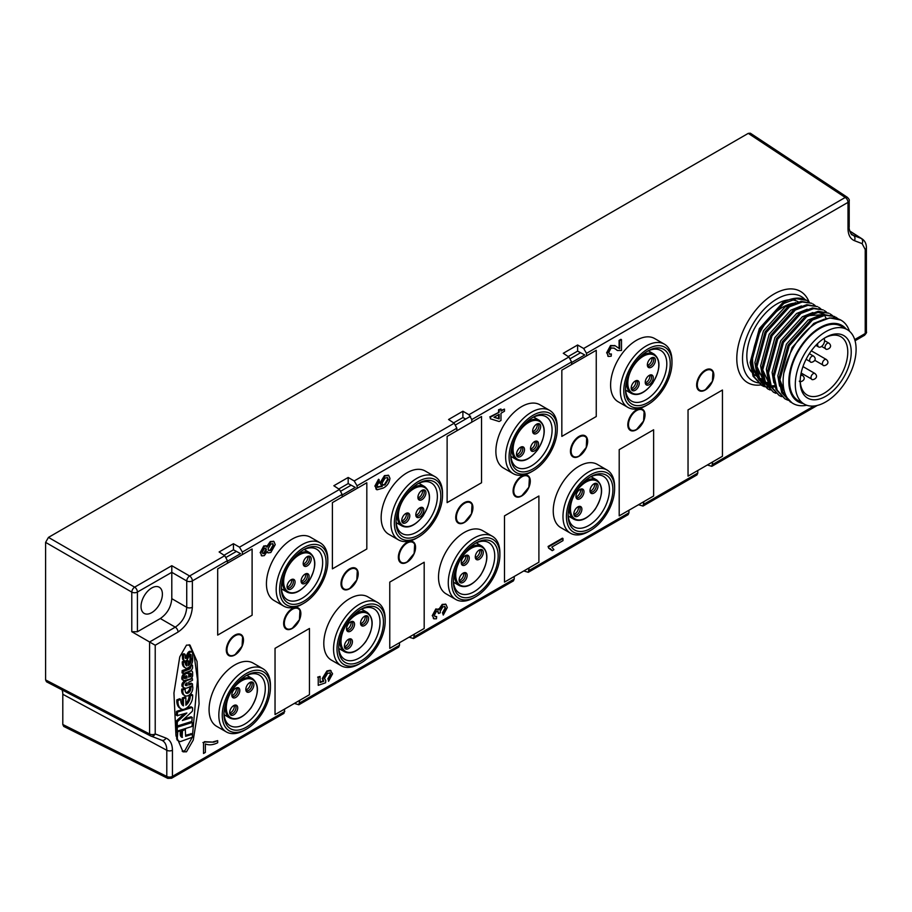 <?xml version="1.0" encoding="UTF-8"?>
<svg xmlns="http://www.w3.org/2000/svg" width="912" height="912" viewBox="0 0 912 912"><rect width="100%" height="100%" fill="white"/><g stroke="black" fill="none" stroke-linecap="round" stroke-linejoin="round"><path stroke-width="1.37" d="M151.711 587.989A15.105 8.721 -60 0 1 159.178 587.18A15.105 8.721 -60 0 1 161.606 599.252A15.105 8.721 -60 0 1 151.711 612.647A15.105 8.721 -60 0 1 144.073 613.343A15.105 8.721 -60 0 1 141.873 601.213A15.105 8.721 -60 0 1 151.711 587.989M588.799 531.434L590.52 530.442L588.799 531.434A36.503 21.079 -60 0 1 570.547 533.246L560.8 527.615A36.503 21.079 -60 0 1 555.203 498.362A36.503 21.079 -60 0 1 579.052 466.192A36.503 21.079 -60 0 1 597.303 464.39L607.05 470.022A36.503 21.079 -60 0 1 614.608 486.734L614.608 488.718A34.075 19.665 -60 0 1 590.52 530.442A34.075 19.665 -60 0 1 566.432 516.534A34.075 19.665 -60 0 1 590.52 474.81A34.075 19.665 -60 0 1 614.608 488.718M587.659 441.362A12.164 7.022 -60 0 1 582.392 453.549A12.164 7.022 -60 0 1 573.044 456.901A12.164 7.022 -60 0 1 570.445 451.292A12.164 7.022 -60 0 1 575.803 438.991A12.164 7.022 -60 0 1 585.208 435.833A12.164 7.022 -60 0 1 587.659 441.362M530.294 481.103A12.164 7.022 -60 0 1 525.027 493.289A12.164 7.022 -60 0 1 515.679 496.641A12.164 7.022 -60 0 1 513.091 491.032A12.164 7.022 -60 0 1 518.449 478.732A12.164 7.022 -60 0 1 527.843 475.574A12.164 7.022 -60 0 1 530.294 481.103M513.194 473.636L503.435 468.004A36.503 21.079 -60 0 1 497.838 438.752A36.503 21.079 -60 0 1 521.687 406.581A36.503 21.079 -60 0 1 539.938 404.78L549.697 410.411A36.503 21.079 -60 0 1 557.255 427.112L557.255 429.107A34.075 19.665 -60 0 1 533.167 470.831L531.445 471.823A36.503 21.079 -60 0 1 513.194 473.636A36.503 21.079 -60 0 1 507.596 444.383A36.503 21.079 -60 0 1 531.445 412.213A36.503 21.079 -60 0 1 549.697 410.411M627.912 407.402L618.154 401.77A36.503 21.079 -60 0 1 612.568 372.518A36.503 21.079 -60 0 1 636.405 340.347A36.503 21.079 -60 0 1 654.656 338.546L664.415 344.177A36.503 21.079 -60 0 1 671.973 360.89L671.973 362.873A34.075 19.665 -60 0 1 647.885 404.597L646.163 405.589A36.503 21.079 -60 0 1 627.912 407.402A36.503 21.079 -60 0 1 622.315 378.149A36.503 21.079 -60 0 1 646.163 345.979A36.503 21.079 -60 0 1 664.415 344.177M774.071 293.995A52.725 30.438 -60 0 1 800.44 291.373A52.725 30.438 -60 0 1 809.058 301.952A52.725 30.438 -60 0 0 800.44 291.373A52.725 30.438 -60 0 0 774.071 293.995A52.725 30.438 -60 0 0 739.632 340.45A52.725 30.438 -60 0 0 747.715 382.709A52.725 30.438 -60 0 1 739.632 340.45A52.725 30.438 -60 0 1 774.071 293.995M713.845 375.128A12.164 7.022 -60 0 1 708.59 387.315A12.164 7.022 -60 0 1 699.23 390.678A12.164 7.022 -60 0 1 696.643 385.058A12.164 7.022 -60 0 1 702.001 372.769A12.164 7.022 -60 0 1 711.406 369.599A12.164 7.022 -60 0 1 713.845 375.128M645.012 414.869A12.164 7.022 -60 0 1 639.757 427.055A12.164 7.022 -60 0 1 630.397 430.418A12.164 7.022 -60 0 1 627.809 424.798A12.164 7.022 -60 0 1 633.167 412.498A12.164 7.022 -60 0 1 642.572 409.34A12.164 7.022 -60 0 1 645.012 414.869M474.08 597.668L475.802 596.676L474.08 597.668A36.503 21.079 -60 0 1 455.829 599.48L446.082 593.849A36.503 21.079 -60 0 1 440.485 564.596A36.503 21.079 -60 0 1 464.333 532.426A36.503 21.079 -60 0 1 482.585 530.624L492.332 536.256A36.503 21.079 -60 0 1 499.89 552.957L499.89 554.952A34.075 19.665 -60 0 1 475.802 596.676A34.075 19.665 -60 0 1 451.714 582.768A34.075 19.665 -60 0 1 475.802 541.044A34.075 19.665 -60 0 1 499.89 554.952M415.576 547.337A12.164 7.022 -60 0 1 410.309 559.523A12.164 7.022 -60 0 1 400.961 562.875A12.164 7.022 -60 0 1 398.362 557.266A12.164 7.022 -60 0 1 403.731 544.966A12.164 7.022 -60 0 1 413.125 541.808A12.164 7.022 -60 0 1 415.576 547.337M398.464 539.87L388.717 534.238A36.503 21.079 -60 0 1 383.12 504.986A36.503 21.079 -60 0 1 406.969 472.815A36.503 21.079 -60 0 1 425.22 471.014L434.967 476.645A36.503 21.079 -60 0 1 442.537 493.346L442.537 495.341A34.075 19.665 -60 0 1 418.437 537.065L416.716 538.057A36.503 21.079 -60 0 1 398.464 539.87A36.503 21.079 -60 0 1 392.878 510.617A36.503 21.079 -60 0 1 416.716 478.447A36.503 21.079 -60 0 1 434.967 476.645M455.726 517.526A12.164 7.022 -60 0 1 464.333 502.626L464.333 502.649A12.164 7.022 -60 0 1 470.489 502.09A12.164 7.022 -60 0 1 472.256 511.86A12.164 7.022 -60 0 1 464.333 522.519L464.333 522.519A12.164 7.022 -60 0 1 458.326 523.135A12.164 7.022 -60 0 1 455.726 517.526M300.857 613.559A12.164 7.022 -60 0 1 295.591 625.757A12.164 7.022 -60 0 1 286.243 629.109A12.164 7.022 -60 0 1 283.643 623.5A12.164 7.022 -60 0 1 289.001 611.2A12.164 7.022 -60 0 1 298.406 608.042A12.164 7.022 -60 0 1 300.857 613.559M341.008 583.76A12.164 7.022 -60 0 1 349.604 568.86L349.604 568.883A12.164 7.022 -60 0 1 355.771 568.324A12.164 7.022 -60 0 1 357.538 578.094A12.164 7.022 -60 0 1 349.604 588.753L349.604 588.753A12.164 7.022 -60 0 1 343.596 589.369A12.164 7.022 -60 0 1 341.008 583.76M243.493 640.076A12.164 7.022 -60 0 1 238.226 652.274A12.164 7.022 -60 0 1 228.878 655.625A12.164 7.022 -60 0 1 226.29 650.017A12.164 7.022 -60 0 1 231.648 637.716A12.164 7.022 -60 0 1 241.042 634.558A12.164 7.022 -60 0 1 243.493 640.076M359.362 663.902L361.084 662.91L359.362 663.902A36.503 21.079 -60 0 1 341.111 665.714L331.352 660.083A36.503 21.079 -60 0 1 325.766 630.83A36.503 21.079 -60 0 1 349.604 598.66A36.503 21.079 -60 0 1 367.867 596.858L377.614 602.49A36.503 21.079 -60 0 1 385.172 619.191L385.172 621.186A34.075 19.665 -60 0 1 361.084 662.91A34.075 19.665 -60 0 1 336.995 649.002A34.075 19.665 -60 0 1 361.084 607.278A34.075 19.665 -60 0 1 385.172 621.186M244.644 730.136L246.365 729.144L244.644 730.136A36.503 21.079 -60 0 1 226.393 731.948L216.634 726.317A36.503 21.079 -60 0 1 211.037 697.064A36.503 21.079 -60 0 1 234.886 664.894A36.503 21.079 -60 0 1 253.137 663.092L262.895 668.713A36.503 21.079 -60 0 1 270.454 685.425L270.454 687.42A34.075 19.665 -60 0 1 246.365 729.144A34.075 19.665 -60 0 1 222.266 715.236A34.075 19.665 -60 0 1 246.365 673.501A34.075 19.665 -60 0 1 270.454 687.42M283.746 606.104L273.999 600.472A36.503 21.079 -60 0 1 268.402 571.22A36.503 21.079 -60 0 1 292.25 539.049A36.503 21.079 -60 0 1 310.502 537.248L320.249 542.868A36.503 21.079 -60 0 1 327.807 559.58L327.807 561.575A34.075 19.665 -60 0 1 303.719 603.299L301.997 604.291A36.503 21.079 -60 0 1 283.746 606.104A36.503 21.079 -60 0 1 278.149 576.851A36.503 21.079 -60 0 1 301.997 544.681A36.503 21.079 -60 0 1 320.249 542.868M177.281 730.82L176.119 730.056L176.529 726.419L191.269 722.042M176.13 727.115L177.27 727.776L177.76 727.046L176.62 726.385M176.119 736.28L176.119 731.823L177.156 730.843M177.76 731.755L177.27 738.652A9.644 5.563 120 0 0 179.037 741.16A9.644 5.563 120 0 0 180.394 741.593L192.421 737.238L192.307 734.274L185.615 736.303L185.307 729.326L182.48 730.843L182.149 737.386A6.874 3.967 -60 0 1 181.659 737.17A6.874 3.967 -60 0 1 180.234 733.978L180.234 731.891A1.699 0.98 120 0 0 179.881 731.116A1.699 0.98 120 0 0 179.174 731.128L177.76 731.755L176.609 731.082M182.058 729.589L182.97 730.113M177.43 715.692L176.278 714.928L176.677 711.303L182.423 709.49M176.278 711.998L177.418 712.66L177.92 711.919L176.768 711.257M188.704 683.977L191.098 683.168L192.443 683.84L192.569 685.471L187.302 687.91A9.131 5.267 -60 0 1 184.03 687.762A9.131 5.267 -60 0 1 183.665 687.511A3.99 2.303 -60 0 1 183.415 684.046A7.125 4.115 -60 0 1 186.732 680.694A7.125 4.115 -60 0 1 187.302 680.398L186.595 679.999M190.152 671.335A3.523 2.029 -60 0 1 191.908 671.164A3.523 2.029 -60 0 1 192.637 672.942L192.637 675.336A2.839 1.642 -60 0 1 190.118 679.03L184.646 680.534A3.215 1.858 -60 0 1 183.608 680.455A3.215 1.858 -60 0 1 182.947 678.71A4.036 2.337 -60 0 1 185.809 673.808A4.036 2.337 -60 0 1 187.826 673.603A4.036 2.337 -60 0 1 188.077 673.797A3.523 2.029 -60 0 1 190.152 671.335M183.608 680.455L182.457 679.793A3.215 1.858 -60 0 1 181.807 678.049A4.036 2.337 -60 0 1 184.657 673.147A4.036 2.337 -60 0 1 186.686 672.942A4.036 2.337 -60 0 1 186.937 673.136A3.523 2.029 -60 0 1 187.655 671.905M182.263 670.537L188.248 668.519A1.493 0.866 120 0 0 189.491 666.911L190.642 667.573L191.041 665.726L192.478 665.247L192.557 667.823A3.01 1.733 -60 0 1 190.391 670.844L183.244 673.569L182.035 672.76L182.263 670.537M182.035 670.936L183.175 671.597L189.4 669.18L188.248 668.519M183.574 660.265A3.203 1.847 -60 0 1 183.415 660.185L184.566 660.847A3.203 1.847 -60 0 0 185.66 660.915A2.907 1.676 -60 0 0 187.644 658.988L189.377 655.238A1.322 0.764 -60 0 1 191.041 654.953L190.118 654.417M185.261 657.643A1.254 0.718 120 0 0 185.809 656.925L187.53 653.425A3.067 1.767 -60 0 1 189.229 651.487A3.067 1.767 -60 0 1 189.251 651.476L190.403 652.137A3.067 1.767 -60 0 1 190.403 652.137A3.511 2.029 -60 0 1 191.611 652A3.488 2.006 -60 0 1 191.851 652.114A3.488 2.006 -60 0 1 192.466 652.958A8.824 5.096 -60 0 1 192.671 653.893L192.671 658.407L191.132 659L191.041 654.953M187.097 685.619A8.436 4.868 -60 0 1 185.444 685.391A1.129 0.65 -60 0 1 185.581 684.011A3.694 2.132 -60 0 1 186.789 682.974A3.694 2.132 -60 0 1 187.097 682.814L187.097 685.619L185.945 684.958L185.945 683.612M188.67 676.316L189.89 675.45L191.041 676.111L188.67 677.217L188.67 675.792A1.892 1.094 -60 0 1 190.004 673.466A1.892 1.094 -60 0 1 190.95 673.375A1.892 1.094 -60 0 1 191.018 673.421L190.893 673.341M184.384 678.38L184.384 678.334A1.858 1.072 -60 0 1 185.695 675.986A1.858 1.072 -60 0 1 186.629 675.883A1.858 1.072 -60 0 1 186.983 676.419L187.028 678.015L184.463 677.684M185.888 677.354L185.831 675.906M189.89 675.45L190.027 674.435A3.865 2.234 120 0 0 190.049 673.444M185.273 684.969A8.436 4.868 120 0 0 185.945 684.958M185.991 675.849L186.983 676.419M187.028 678.015L184.691 678.551M191.018 673.421A3.865 2.234 -60 0 1 191.178 675.097L191.041 676.111M190.027 674.435L191.178 675.097M189.468 676.145L190.608 676.807M265.495 548.066L265.825 549.4L263.75 553.162L262.702 553.413M272.528 543.609L272.996 545.262L270.214 550.073L268.516 550.449M185.102 654.371L183.449 655.067L183.677 659.114L182.525 658.453L182.297 654.406L183.95 653.71L185.102 654.371L185.239 657.358A2.793 1.619 -60 0 0 185.729 658.532A1.254 0.718 -60 0 0 186.96 657.586L188.67 654.086A3.067 1.767 -60 0 1 190.369 652.148M184.566 660.847A3.203 1.847 -60 0 1 184.418 660.755A4.708 2.725 -60 0 1 183.677 659.114M183.437 662.443L185.216 661.736L184.064 661.075L182.286 661.781L183.437 662.443A10.283 5.939 -60 0 0 185.535 667.949A10.283 5.939 -60 0 0 186.242 668.268A6.407 3.694 -60 0 0 189.685 666.649A6.179 3.568 -60 0 0 192.443 661.975A12.665 7.319 -60 0 0 192.671 659.125L191.11 659.741A4.674 2.702 -60 0 1 188.396 665.566L188.396 660.824L186.869 661.428L186.869 665.977A7.9 4.56 -60 0 1 186.823 665.954A7.9 4.56 -60 0 1 185.216 661.736M190.642 667.573A1.493 0.866 -60 0 1 189.4 669.18M183.175 671.597L183.175 673.421M191.395 678.186L192.409 678.653L192.512 680.306L188.704 682.21L188.693 685.037L192.25 683.829M192.215 678.653L187.302 680.398M192.101 686.2L192.706 686.542A9.371 5.404 120 0 1 192.614 689.746A5.586 3.226 -60 0 1 189.571 694.784A8.265 4.765 -60 0 1 186.652 696.073A9.781 5.643 -60 0 1 184.851 695.617A9.781 5.643 -60 0 1 182.924 689.723L185.25 689.233L184.11 688.571L181.784 689.062L182.924 689.723M192.706 686.542L190.859 687.01A17.681 10.214 -60 0 1 190.688 689.768A3.842 2.223 -60 0 1 186.413 693.223A6.806 3.933 -60 0 1 185.25 689.233M184.019 718.998L190.961 716.809L192.113 717.47L182.343 720.537L192.113 711.485A2.394 1.379 -60 0 0 192.58 710.152L192.58 708.054A1.14 0.661 -60 0 0 191.953 707.518L177.92 711.919M177.418 712.66L177.418 715.601L176.278 714.928M176.746 725.165A1.14 0.661 -60 0 1 176.119 724.618L176.119 722.065L177.27 722.726A2.371 1.368 -60 0 1 177.726 721.392L186.892 712.99L177.418 715.601M177.27 722.726L177.27 725.279L176.119 724.618M192.113 717.47L191.93 721.415L177.897 725.827A1.14 0.661 -60 0 1 177.27 725.279M190.973 721.871L192.432 722.806L191.93 726.488L177.578 730.991L176.119 730.056M192.113 722.532L177.76 727.046M177.27 727.776L177.27 730.717M182.286 704.942L182.286 697.976L183.426 698.638L185.854 697.68L185.866 705.204A7.421 4.286 -60 0 0 190.163 695.97L189.012 695.309L191.509 694.328L192.649 694.99A20.11 11.605 -60 0 1 192.284 699.504A9.815 5.666 -60 0 1 187.906 706.937A10.157 5.871 -60 0 1 182.446 709.49A16.211 9.359 -60 0 1 181.306 709A16.211 9.359 -60 0 1 177.988 700.519L180.804 699.401L179.664 698.74L176.837 699.857L177.988 700.519M183.426 698.638L183.426 705.865A12.415 7.159 -60 0 1 183.358 705.831A12.415 7.159 -60 0 1 180.804 699.401M192.649 694.99L190.163 695.97M387.212 477.512L387.714 479.131L384.431 484.546L382.641 484.945M498.579 414.641L498.579 418.574L494.156 417.194M265.825 549.4L266.395 549.731L264.32 553.493L263.75 553.162M264.32 553.493L262.952 553.63L262.36 552.079L264.412 548.351L265.837 548.192L266.395 549.731M272.996 545.262L273.566 545.593L270.784 550.403L270.214 550.073M270.784 550.403L268.766 550.643L268.06 548.842L270.841 543.997L272.836 543.734L273.566 545.593M183.415 660.185A3.203 1.847 -60 0 1 183.278 660.083A4.708 2.725 -60 0 1 182.525 658.453M183.449 655.067L182.297 654.406M185.809 656.925L186.96 657.586M189.251 651.476A3.511 2.029 -60 0 1 190.46 651.339A3.488 2.006 -60 0 1 190.699 651.442A3.488 2.006 -60 0 1 190.904 651.601M189.901 654.565L189.992 658.339L191.132 659M185.535 667.949L184.384 667.288A10.283 5.939 -60 0 1 182.286 661.781M185.854 660.847L186.869 661.428M185.717 664.78L185.717 660.904M186.458 660.47L188.396 660.824M188.396 663.742A4.674 2.702 120 0 0 189.958 659.08L190.745 658.772M191.11 659.741L189.958 659.08M191.93 658.692L192.671 659.125M191.292 664.62L192.364 665.236M192.478 665.247L191.406 664.688M182.035 672.76L183.187 673.478M181.807 678.049L182.947 678.71M183.289 687.295A9.131 5.267 -60 0 1 182.89 687.101A9.131 5.267 -60 0 1 182.514 686.85L183.665 687.511M182.514 686.85A3.99 2.303 -60 0 1 182.275 683.384L183.415 684.046M182.275 683.384A7.125 4.115 -60 0 1 184.931 680.455M184.851 695.617L183.711 694.955A9.781 5.643 -60 0 1 181.784 689.062M185.866 692.687A3.842 2.223 120 0 0 189.536 689.107A17.681 10.214 120 0 0 189.707 687.055M190.688 689.768L189.536 689.107M186.128 708.328L190.802 706.857A1.14 0.661 -60 0 1 191.406 707.199M177.726 721.392L176.586 720.719L184.042 713.891M176.119 722.065A2.371 1.368 -60 0 1 176.586 720.719M182.149 737.386L181.226 736.85M182.48 737.284L181.34 736.622L181.465 729.771M184.452 728.836L185.307 729.326M185.615 735.277L191.269 733.772M176.54 738.23L177.27 738.652M179.037 741.16L177.886 740.498A9.644 5.563 -60 0 1 176.86 739.575M182.286 697.976L184.714 697.007L185.854 697.68M185.866 703.494A7.421 4.286 120 0 0 189.012 695.309M181.306 709L180.154 708.339A16.211 9.359 -60 0 1 176.837 699.857M387.714 479.131L388.295 479.461L385.001 484.876L384.431 484.546M385.001 484.876L382.915 485.15L382.037 483.155L385.092 478.036L387.52 477.649L388.295 479.461M499.149 414.31L493.985 417.286L499.149 418.904L499.149 414.31M498.579 418.574L499.149 418.904M264.32 555.625L261.824 555.887L260.695 553.06L264.366 546.254L266.361 546.003L267.17 547.086L270.864 541.865L273.953 541.523L275.23 544.646L270.818 552.501L268.105 552.889L267.17 551.464L264.32 555.625M217.683 742.756C213.02 745.024 208.905 745.412 205.36 743.918L205.36 752.411L203.524 753.472L203.524 742.858L205.018 742.003L213.784 742.151L217.683 740.635L217.683 742.756M320.078 682.005L323.224 680.899L322.267 678.505L326.906 670.958L330.269 670.286L332.584 673.82L328.537 681.298L328.354 679.28L330.931 674.766L330.19 672.919L327.59 673.352L324.501 678.471L325.778 680.557L325.595 682.78L318.242 685.334L318.242 677.479L320.078 676.419L320.078 682.541L323.794 681.23L322.837 678.836L327.488 671.289L331.033 670.685M182.161 751.203L184.783 750.793L191.873 737.99M192.421 736.098L197.471 679.691L194.119 655.158L189.126 644.727M472.063 503.766L471.504 513.752L464.333 522.496M443.072 613.046L445.649 608.452L444.885 606.594L442.787 606.845L440.12 611.485L440.314 612.75L438.661 613.491L437.908 611.12L436.483 611.336L434.431 615.041L435.092 616.626L436.643 616.546L436.46 618.781L433.941 618.826L432.778 616.056L436.426 609.25L439.276 609.866L442.81 604.713L445.957 604.394L447.302 607.574L443.266 615.064L442.502 612.716L445.079 608.122L445.649 608.452M438.239 608.897L439.276 609.866M375.425 486.484L376.132 489.288L377.055 489.79L375.425 486.484L379.096 479.587L379.278 481.604L377.078 485.674L377.83 487.475M377.5 487.236L382.276 486.461L380.384 483.52L385.035 475.939L388.694 475.448L389.948 478.344C389.299 482.938 386.996 486.199 383.051 488.137L377.055 489.79M382.276 486.461L381.296 486.005M621.494 339.64L621.494 350.47L617.481 350.516L614.243 348.19L611.131 347.962L608.806 352.317L609.569 354.244L611.382 353.97L611.2 356.193L608.384 356.467L607.153 353.229L611.12 345.842L615.224 345.808L619.658 348.794L619.658 340.7L621.494 339.64L620.924 339.31L619.088 340.37L619.658 340.7M500.984 411.118L504.484 409.112L504.484 411.232L500.984 413.25L500.984 420.466L499.149 421.526L490.325 418.768L490.325 417.274L499.149 412.19L499.149 410.058L500.984 408.998L500.984 411.118M562.989 540.634L551.817 547.086L553.926 549.685L552.239 550.666L548.648 548.158L548.648 546.79L562.989 538.513L562.989 540.634M224.056 555.237L233.449 549.811L240.574 553.652L227.419 561.245M338.774 489.003L348.179 483.577L355.304 487.418L342.137 495.011M568.222 356.535L577.615 351.12L584.74 354.95L571.585 362.543M267.843 552.695L266.999 552.056M261.55 555.693L260.695 553.06M260.125 552.729L263.785 545.923L264.366 546.254M263.785 545.923L266.053 545.878M266.6 546.755L270.294 541.534L270.864 541.865M270.294 541.534L273.646 541.375M203.524 742.858L203.524 753.472M202.954 742.528L205.018 742.003M204.436 741.673L213.784 742.151M213.214 741.821L217.683 740.635M328.354 679.28L328.537 681.298M327.784 678.95L330.361 674.424L330.931 674.766M330.361 674.424L329.87 672.794M318.242 677.479L318.242 685.334M317.672 677.149L320.078 676.419M323.224 680.899L323.794 681.23M322.267 678.505L322.837 678.836M326.906 670.958L327.488 671.289M233.449 543.7L239.491 547.177L242.364 552.034L242.364 554.61L252.1 548.99L252.1 615.224L217.683 635.094L217.683 568.86L227.419 563.24L227.419 560.663L224.751 555.693L219.119 551.977L233.449 543.7L233.449 549.811M171.798 598.671L186.732 607.301C186.116 615.76 182.297 622.383 175.275 627.16L160.33 618.53C167.238 613.696 171.068 607.073 171.798 598.671L171.798 572.326L186.732 580.955A4.058 2.177 -60 0 1 189.605 575.985A4.058 2.337 60 0 1 192.375 580.898L192.375 607.244A4.058 2.337 180 0 1 186.732 607.301L186.732 580.955A4.058 2.337 -0 0 0 192.375 580.898L227.419 560.663M284.783 711.52L172.436 776.386A4.058 2.337 60 0 1 171.593 778.244L283.963 713.366L284.783 708.955L275.036 714.575L275.036 648.341L309.453 628.471L309.453 694.705L299.717 700.325L298.851 704.771L398.692 647.132L399.502 645.286L299.717 702.901M399.502 645.286L399.502 642.721L389.766 648.341L389.766 582.107L424.183 562.237L424.183 628.471L414.436 634.091L413.569 638.537L513.41 580.898L514.22 579.052L414.436 636.667M514.22 579.052L514.22 576.487L504.484 582.107L504.484 515.873L538.901 496.003L538.901 562.237L529.165 567.857L528.287 572.303L628.129 514.664L628.938 512.829L529.165 570.433M628.938 512.829L628.938 510.253L619.202 515.873L619.202 449.639L653.619 429.769L653.619 496.003L643.883 501.623L643.017 506.069L696.962 474.924L697.771 473.089L643.883 504.199M697.771 473.089L697.771 470.512L688.036 476.132L688.036 409.898L722.452 390.028L722.452 456.262L712.717 461.882L711.839 466.328L817.346 405.418M577.615 344.998L583.657 348.487L586.519 353.332L586.519 355.908L596.254 350.288L596.254 416.522L561.838 436.392L561.838 370.158L571.585 364.538L571.585 361.961L568.906 357.002L563.274 353.275L577.615 344.998L577.615 351.12M462.897 411.232L468.939 414.721L471.8 419.566L471.8 422.142L481.536 416.522L481.536 482.756L447.119 502.626L447.119 436.392L456.855 430.772L456.855 428.195L454.187 423.225L448.556 419.509L462.897 411.232L462.897 417.525L465.713 419.03M348.179 477.466L354.209 480.955L357.082 485.8L357.082 488.376L366.818 482.756L366.818 548.99L332.401 568.86L332.401 502.626L342.137 497.006L342.137 494.429L339.469 489.459L333.838 485.743L348.179 477.466L348.179 483.577M186.504 645.126L189.992 645.092L197.06 661.508L199.078 703.904L193.264 740.054L186.504 751.796L183.016 751.83L175.948 735.414L173.941 693.017L179.755 656.868L186.504 645.126M442.502 612.716L443.266 615.064M445.079 608.122L444.577 606.457M438.683 613.172L438.113 612.841L438.661 613.491M438.113 612.841L437.589 611.017M434.83 616.409L436.643 616.546M433.667 618.632L432.778 616.056M432.208 615.725L435.856 608.92L436.426 609.25M435.856 608.92L438.695 609.535L442.229 604.382L442.81 604.713M442.229 604.382L445.66 604.246M374.843 486.153L378.526 479.256L379.096 479.587M376.93 486.905L381.706 486.119L380.384 483.52M379.814 483.189L384.465 475.608L385.035 475.939M384.465 475.608L388.421 475.323M619.088 348.464L619.088 340.37M617.173 350.322L616.136 349.524M615.554 349.193L613.958 348.031M609.296 354.016L611.382 353.97M608.099 356.261L607.153 353.229M606.583 352.898L610.538 345.511L611.12 345.842M610.538 345.511L614.973 345.671M768.919 382.652A52.725 30.438 -60 0 1 768.269 382.926A52.725 30.438 -60 0 0 768.919 382.652M766.604 383.53A52.725 30.438 -60 0 1 765.841 383.781A52.725 30.438 -60 0 0 766.604 383.53M765.145 383.998A52.725 30.438 -60 0 1 762.74 384.602A52.725 30.438 -60 0 0 765.145 383.998M762.238 384.704A52.725 30.438 -60 0 1 760.95 384.921A52.725 30.438 -60 0 0 762.238 384.704M760.882 384.921A52.725 30.438 -60 0 1 747.715 382.709L747.715 382.709A52.725 30.438 -60 0 0 760.882 384.921M504.484 409.112L500.984 410.457M490.325 417.274L490.325 418.768M489.755 416.944L499.149 412.19M498.579 411.859L498.579 409.727L499.149 410.058M498.579 409.727L500.984 408.998M548.648 546.79L548.078 546.459L562.419 538.183L562.989 538.513M550.016 548.465L552.239 550.666M548.078 546.459L548.648 548.158M453.64 422.872L462.897 417.525M583.657 348.487L845.242 197.459A4.058 2.337 -56.5 0 1 847.373 197.334C848.981 198.964 849.596 200.093 849.197 200.708A4.058 2.337 180 0 1 848 202.373A4.058 2.337 -120 0 0 845.242 197.459L748.262 133.369L48.461 537.396L45.6 542.366L45.6 679.907L46.489 681.788L150.48 735.881A4.058 2.291 -62.5 0 1 149.591 733.989A4.058 2.337 -0 0 0 155.222 733.932A4.058 3.295 111.1 0 1 150.902 736.064L150.902 736.064A4.058 3.295 111.1 0 1 150.617 735.938A4.058 2.291 -62.5 0 1 150.48 735.881L161.686 740.213A4.058 3.295 111.1 0 1 161.413 740.088M192.375 607.244C191.474 617.755 186.698 626.031 178.045 632.062L155.222 645.24L131.784 631.697L137.416 631.754L137.416 592.059A4.058 2.337 180 0 1 131.784 592.116A4.058 2.177 -60 0 1 134.645 587.157A4.058 2.337 60 0 1 137.416 592.059L171.798 572.326M171.593 778.244L167.751 778.358A4.058 2.337 -63.5 0 1 166.793 776.443A4.058 2.337 -0 0 0 172.436 776.386L172.436 750.211C172.311 743.907 170.168 739.871 166.007 738.093L155.222 733.932L155.222 645.24M160.33 618.53L137.416 631.754M586.519 353.332L848 202.373L848 228.547C848.126 234.84 850.269 238.887 854.43 240.665L862.114 243.629A4.058 3.295 -68.9 0 0 861.19 238.431L862.159 238.921C864.998 240.928 866.411 243.892 866.4 247.813L866.4 247.813A4.058 2.337 0 0 1 865.214 249.466L865.214 333.518A4.058 2.337 60 0 1 864.371 335.377L855.046 340.757M847.373 197.334L750.359 133.209L748.262 133.369M48.461 537.396L134.645 587.157L171.798 565.702L171.798 572.212M707.347 464.983L711.839 466.328M638.525 504.724L643.017 506.069M523.796 570.958L528.287 572.303M409.078 637.18L413.569 638.537M294.359 703.414L298.851 704.771M61.993 689.848A16.222 9.371 -60 0 1 62.803 694.283L62.803 724.504L63.715 726.408L167.751 778.358M768.736 382.025A48.667 28.101 -60 0 1 766.878 382.516M764.074 382.983A48.667 28.101 -60 0 1 761.645 383.131M760.95 383.12A48.667 28.101 -60 0 1 758.465 382.892M757.929 382.801A48.667 28.101 -60 0 1 743.987 346.252A48.667 28.101 -60 0 1 776.944 298.954A48.667 28.101 -60 0 1 805.068 299.558M763.344 379.837A42.59 24.59 -60 0 1 761.383 378.89A42.59 24.59 -60 0 1 760.654 378.434M757.222 375.288A42.59 24.59 -60 0 1 756.299 340.461A42.59 24.59 -60 0 1 782.678 307.241A42.59 24.59 -60 0 1 793.964 303.251M788.743 299.888A42.59 24.59 120 0 0 776.944 303.924A42.59 24.59 120 0 0 750.565 337.144A42.59 24.59 120 0 0 751.488 371.971M752.902 373.521A42.59 24.59 120 0 0 754.315 374.707M754.908 375.128A42.59 24.59 120 0 0 755.649 375.584L757.69 376.759M791.365 402.374L790.054 401.759M790.624 402.101L781.755 392.753L778.802 379.016L788.048 345.101L811.361 319.325L824.003 314.594L834.674 316.532L825.155 315.256L812.501 319.987L789.188 345.773L779.954 379.677L782.895 393.414L791.901 402.762M774.881 386.87L773.524 387.076M772.646 387.178L771.655 387.258M770.879 387.292L767.893 387.167M767.174 387.076L764.473 386.46M763.823 386.255L761.383 385.195M761.942 385.537L753.073 376.189L750.131 362.463L759.365 328.548L782.678 302.761A48.062 27.748 120 0 1 806.71 300.39L796.472 298.703L783.83 303.422L760.517 329.209L751.271 363.124L754.224 376.85L761.942 385.537L764.347 386.688M767.676 388.854L758.807 379.506L755.866 365.769L765.1 331.854L788.413 306.079L801.067 301.348L811.726 303.286L802.207 302.009L789.564 306.74L766.251 332.527L757.006 366.43L759.958 380.167L767.676 388.854L770.081 389.994M773.422 392.16L764.541 382.812L761.6 369.086L770.834 335.171L794.147 309.385L806.801 304.665L817.46 306.592L807.941 305.326L795.298 310.046L771.985 335.833L762.751 369.748L765.692 383.473L773.422 392.16L775.816 393.311M779.156 395.477L770.275 386.129L767.334 372.392L776.568 338.477L799.892 312.702L812.535 307.971L823.205 309.909L813.686 308.632L801.032 313.363L777.719 339.15L768.485 373.054L771.427 386.791L779.156 395.477L781.55 396.617M784.89 398.783L776.021 389.435L773.068 375.71L782.314 341.795L805.627 316.008L818.269 311.288L828.94 313.215L819.421 311.95L806.767 316.669L783.454 342.456L774.22 376.371L777.161 390.097L784.89 398.783L787.284 399.935M787.922 400.163L789.393 400.607M809.32 302.157L807.143 300.629M815.054 305.474L812.877 303.947M820.789 308.78L818.611 307.253M826.523 312.098L824.345 310.57M834.64 317.912L832.77 315.86M832.257 315.404L830.08 313.876M837.991 318.721L835.825 317.194M803.164 403.48A44.004 25.411 -60 0 1 790.1 370.671A44.004 25.411 -60 0 1 819.968 327.602A44.004 25.411 -60 0 1 846.154 329.015M840.761 320.044L829.738 317.912L817.095 322.631A48.062 27.748 120 0 0 783.511 375.22A48.062 27.748 120 0 0 806.744 405.236M798.296 301.849L798.239 301.815A42.59 24.59 120 0 0 791.422 299.843M751.465 366.362L759.046 380.042M783.83 373.076L792.14 347.472L813.835 323.395L824.391 319.154M785.87 395.398L781.858 390.895M779.578 386.107L777.833 375.812L786.406 344.155L808.1 320.089L818.657 315.848M773.843 382.801L772.099 372.495L780.672 340.849L802.355 316.772L812.923 312.531M817.574 312.246L824.049 314.138M768.098 379.483L766.365 369.189L774.926 337.531L796.621 313.466L807.188 309.225M819.888 311.893L820.982 312.839M821.792 313.671L822.704 314.788M783.739 388.683L782.177 388.922M770.617 386.791L764.655 380.965M762.364 376.177L760.631 365.872L769.192 334.225L790.886 310.148L801.443 305.908M774.596 385.753L772.544 385.73M769.945 385.388L769.033 385.183M767.927 384.853L765.989 384.066M764.872 383.485L758.921 377.648M756.629 372.86L754.897 362.566L763.458 330.908L785.152 306.842L795.709 302.602M785.278 394.052L779.965 379.962M785.905 395.466L784.035 394.543M808.534 315.655L824.539 314.537M820.253 311.95L822.065 313.204M822.92 313.956L823.604 314.651M825.178 316.669L826.272 318.584M784.035 390.051L782.747 390.154M772.567 387.919L771.734 387.406M770.446 386.46L762.751 370.033M774.961 386.87L773.262 386.734M772.076 386.54L771.233 386.357M768.805 385.582L766 384.1M764.712 383.143L757.017 366.715M769.226 383.553L767.516 383.416M766.331 383.234L765.499 383.051M763.07 382.265L760.266 380.783M758.966 379.837L751.283 363.409M817.095 322.631A48.062 27.748 -60 0 1 841.126 320.249A48.062 27.748 -60 0 1 849.403 331.033A48.062 27.748 120 0 1 849.471 331.238M824.824 337.896A33.664 19.437 -60 0 1 840.807 336.699A33.664 19.437 -60 0 1 847.693 349.82A33.664 19.437 -60 0 1 834.013 384.978A33.664 19.437 -60 0 1 807.143 395.01A33.664 19.437 -60 0 1 800.257 381.877A33.664 19.437 -60 0 1 800.189 380.566M800.269 384.032A36.104 20.839 -60 0 1 800.177 381.581A36.104 20.839 -60 0 1 825.702 337.372A36.104 20.839 -60 0 1 851.135 349.661A36.104 20.839 -60 0 1 827.868 394.964A36.104 20.839 -60 0 1 800.269 384.032M824.357 338.192L824.528 340.438A4.868 2.804 -60 0 1 822.556 345.523A4.868 2.804 -60 0 1 818.668 346.97A4.868 2.804 -60 0 1 817.676 345.078L817.562 343.607M795.412 387.315A42.989 24.818 -60 0 1 812.877 342.41A42.989 24.818 -60 0 1 847.191 329.608A42.989 24.818 -60 0 1 855.992 346.378A42.989 24.818 -60 0 1 838.516 391.282A42.989 24.818 -60 0 1 804.202 404.084A42.989 24.818 -60 0 1 795.412 387.315M847.191 329.608L841.457 326.302A42.989 24.818 120 0 0 807.143 339.104A42.989 24.818 120 0 0 789.667 384.009A42.989 24.818 120 0 0 798.467 400.767L804.202 404.084M580.249 513.878A5.677 3.283 120 0 0 579.508 506.342A5.677 3.283 120 0 0 575.472 509.17A5.677 3.283 120 0 0 574.195 515.542A5.677 3.283 120 0 0 580.249 513.878M573.944 514.824A4.868 2.804 120 0 0 574.275 515.075A4.868 2.804 120 0 0 578.755 512.875A4.868 2.804 120 0 0 579.143 506.65A4.868 2.804 120 0 0 578.755 506.491M582.358 496.447A5.677 3.283 120 0 0 581.617 488.912A5.677 3.283 120 0 0 577.581 491.739A5.677 3.283 120 0 0 576.316 498.112A5.677 3.283 120 0 0 582.358 496.447M576.053 497.393A4.868 2.804 120 0 0 576.384 497.644A4.868 2.804 120 0 0 580.864 495.444A4.868 2.804 120 0 0 581.252 489.22A4.868 2.804 120 0 0 580.876 489.06M596.391 490.781A5.677 3.283 120 0 0 595.661 483.246A5.677 3.283 120 0 0 591.626 486.073A5.677 3.283 120 0 0 590.349 492.446A5.677 3.283 120 0 0 596.391 490.781M590.098 491.728A4.868 2.804 120 0 0 590.429 491.978A4.868 2.804 120 0 0 594.909 489.778A4.868 2.804 120 0 0 595.297 483.554A4.868 2.804 120 0 0 594.909 483.394M573.865 514.277A4.868 2.804 120 0 0 577.034 511.883A4.868 2.804 120 0 0 578.242 506.684M575.974 496.846A4.868 2.804 120 0 0 579.143 494.452A4.868 2.804 120 0 0 580.351 489.254M590.007 491.18A4.868 2.804 120 0 0 593.188 488.786A4.868 2.804 120 0 0 594.396 483.588M570.547 533.246A36.503 21.079 -60 0 1 564.95 503.994A36.503 21.079 -60 0 1 588.799 471.823A36.503 21.079 -60 0 1 607.05 470.022M590.52 476.794L590.52 476.794A31.635 18.263 -60 0 1 612.898 489.71A31.635 18.263 -60 0 1 590.52 528.458A31.635 18.263 -60 0 1 568.153 515.542A31.635 18.263 -60 0 1 590.52 476.794L590.52 476.794M568.165 514.516A29.207 16.861 120 0 0 574.195 526.919A29.207 16.861 120 0 0 588.799 525.472A29.207 16.861 120 0 0 607.882 499.742A29.207 16.861 120 0 0 603.402 476.338A29.207 16.861 120 0 0 589.642 477.318M465.519 580.112A5.677 3.283 120 0 0 464.789 572.576A5.677 3.283 120 0 0 460.754 575.404A5.677 3.283 120 0 0 459.477 581.776A5.677 3.283 120 0 0 465.519 580.112M459.226 581.058A4.868 2.804 120 0 0 459.557 581.309A4.868 2.804 120 0 0 464.037 579.109A4.868 2.804 120 0 0 464.425 572.884A4.868 2.804 120 0 0 464.037 572.713M467.639 562.681A5.677 3.283 120 0 0 466.898 555.146A5.677 3.283 120 0 0 462.863 557.973A5.677 3.283 120 0 0 461.586 564.346A5.677 3.283 120 0 0 467.639 562.681M461.335 563.627A4.868 2.804 120 0 0 461.666 563.878A4.868 2.804 120 0 0 466.146 561.678A4.868 2.804 120 0 0 466.534 555.454A4.868 2.804 120 0 0 466.146 555.294M481.673 557.015A5.677 3.283 120 0 0 480.943 549.48A5.677 3.283 120 0 0 476.896 552.307A5.677 3.283 120 0 0 475.631 558.68A5.677 3.283 120 0 0 481.673 557.015M475.38 557.962A4.868 2.804 120 0 0 475.711 558.212A4.868 2.804 120 0 0 480.179 556.012A4.868 2.804 120 0 0 480.578 549.788A4.868 2.804 120 0 0 480.191 549.617M459.146 580.511A4.868 2.804 120 0 0 462.316 578.117A4.868 2.804 120 0 0 463.524 572.918M461.255 563.08A4.868 2.804 120 0 0 464.425 560.686A4.868 2.804 120 0 0 465.633 555.488M475.289 557.414A4.868 2.804 120 0 0 478.469 555.02A4.868 2.804 120 0 0 479.666 549.822M455.829 599.48A36.503 21.079 -60 0 1 450.232 570.228A36.503 21.079 -60 0 1 474.08 538.057A36.503 21.079 -60 0 1 492.332 536.256M475.802 543.028L475.802 543.028A31.635 18.263 -60 0 1 498.169 555.944A31.635 18.263 -60 0 1 475.802 594.692A31.635 18.263 -60 0 1 453.435 581.776A31.635 18.263 -60 0 1 475.802 543.028L475.802 543.028M453.446 580.75A29.207 16.861 120 0 0 459.477 593.153A29.207 16.861 120 0 0 474.08 591.706A29.207 16.861 120 0 0 493.164 565.976A29.207 16.861 120 0 0 488.684 542.572A29.207 16.861 120 0 0 474.924 543.552M350.801 646.346A5.677 3.283 120 0 0 350.071 638.81A5.677 3.283 120 0 0 346.036 641.638A5.677 3.283 120 0 0 344.759 648.01A5.677 3.283 120 0 0 350.801 646.346M344.508 647.292A4.868 2.804 120 0 0 344.839 647.543A4.868 2.804 120 0 0 349.319 645.343A4.868 2.804 120 0 0 349.706 639.118A4.868 2.804 120 0 0 349.319 638.947M352.91 628.915A5.677 3.283 120 0 0 352.18 621.38A5.677 3.283 120 0 0 348.145 624.207A5.677 3.283 120 0 0 346.868 630.58A5.677 3.283 120 0 0 352.91 628.915M346.617 629.861A4.868 2.804 120 0 0 346.948 630.112A4.868 2.804 120 0 0 351.428 627.912A4.868 2.804 120 0 0 351.815 621.688A4.868 2.804 120 0 0 351.428 621.528M366.955 623.249A5.677 3.283 120 0 0 366.214 615.714A5.677 3.283 120 0 0 362.178 618.541A5.677 3.283 120 0 0 360.913 624.914A5.677 3.283 120 0 0 366.955 623.249M360.65 624.196A4.868 2.804 120 0 0 360.981 624.446A4.868 2.804 120 0 0 365.461 622.246A4.868 2.804 120 0 0 365.849 616.022A4.868 2.804 120 0 0 365.473 615.851M344.417 646.745A4.868 2.804 120 0 0 347.597 644.351A4.868 2.804 120 0 0 348.806 639.152M346.537 629.314A4.868 2.804 120 0 0 349.706 626.92A4.868 2.804 120 0 0 350.915 621.722M360.571 623.648A4.868 2.804 120 0 0 363.74 621.254A4.868 2.804 120 0 0 364.948 616.056M341.111 665.714A36.503 21.079 -60 0 1 335.513 636.462A36.503 21.079 -60 0 1 359.362 604.291A36.503 21.079 -60 0 1 377.614 602.49M361.084 609.262L361.084 609.262A31.635 18.263 -60 0 1 383.45 622.178A31.635 18.263 -60 0 1 361.084 660.926A31.635 18.263 -60 0 1 338.705 648.01A31.635 18.263 -60 0 1 361.084 609.262L361.084 609.262M338.728 646.984A29.207 16.861 120 0 0 344.759 659.387A29.207 16.861 120 0 0 359.362 657.94A29.207 16.861 120 0 0 378.434 632.21A29.207 16.861 120 0 0 373.966 608.806A29.207 16.861 120 0 0 360.206 609.786M236.083 712.58A5.677 3.283 120 0 0 235.353 705.044A5.677 3.283 120 0 0 231.317 707.872A5.677 3.283 120 0 0 230.041 714.244A5.677 3.283 120 0 0 236.083 712.58M229.79 713.526A4.868 2.804 120 0 0 230.12 713.777A4.868 2.804 120 0 0 234.601 711.577A4.868 2.804 120 0 0 234.988 705.341A4.868 2.804 120 0 0 234.601 705.181M238.192 695.149A5.677 3.283 120 0 0 237.462 687.614A5.677 3.283 120 0 0 233.426 690.441A5.677 3.283 120 0 0 232.15 696.814A5.677 3.283 120 0 0 238.192 695.149M231.899 696.095A4.868 2.804 120 0 0 232.229 696.346A4.868 2.804 120 0 0 236.71 694.146A4.868 2.804 120 0 0 237.097 687.922A4.868 2.804 120 0 0 236.71 687.762M252.236 689.483A5.677 3.283 120 0 0 251.495 681.948A5.677 3.283 120 0 0 247.46 684.775A5.677 3.283 120 0 0 246.183 691.148A5.677 3.283 120 0 0 252.236 689.483M245.932 690.43A4.868 2.804 120 0 0 246.263 690.68A4.868 2.804 120 0 0 250.743 688.48A4.868 2.804 120 0 0 251.131 682.244A4.868 2.804 120 0 0 250.743 682.085M229.699 712.979A4.868 2.804 120 0 0 232.879 710.585A4.868 2.804 120 0 0 234.076 705.386M231.808 695.548A4.868 2.804 120 0 0 234.988 693.154A4.868 2.804 120 0 0 236.197 687.956M245.852 689.882A4.868 2.804 120 0 0 249.022 687.488A4.868 2.804 120 0 0 250.23 682.29M226.393 731.948A36.503 21.079 -60 0 1 220.795 702.696A36.503 21.079 -60 0 1 244.644 670.525A36.503 21.079 -60 0 1 262.895 668.713M246.365 675.496L246.365 675.496A31.635 18.263 -60 0 1 268.732 688.412A31.635 18.263 -60 0 1 246.365 727.16A31.635 18.263 -60 0 1 223.987 714.244A31.635 18.263 -60 0 1 246.365 675.496L246.365 675.496M224.01 713.218A29.207 16.861 120 0 0 230.041 725.621A29.207 16.861 120 0 0 244.644 724.174A29.207 16.861 120 0 0 263.716 698.444A29.207 16.861 120 0 0 259.236 675.04A29.207 16.861 120 0 0 245.488 676.02M648.979 360.229A5.677 3.283 120 0 0 647.714 366.601A5.677 3.283 120 0 0 653.756 364.937A5.677 3.283 120 0 0 653.015 357.401A5.677 3.283 120 0 0 648.979 360.229M647.452 365.883A4.868 2.804 120 0 0 647.782 366.134A4.868 2.804 120 0 0 652.262 363.934A4.868 2.804 120 0 0 652.65 357.709A4.868 2.804 120 0 0 652.274 357.55M646.87 377.659A5.677 3.283 120 0 0 645.593 384.032A5.677 3.283 120 0 0 651.647 382.367A5.677 3.283 120 0 0 650.906 374.832A5.677 3.283 120 0 0 646.87 377.659M645.343 383.314A4.868 2.804 120 0 0 645.673 383.564A4.868 2.804 120 0 0 650.153 381.364A4.868 2.804 120 0 0 650.541 375.14A4.868 2.804 120 0 0 650.153 374.969M632.837 383.325A5.677 3.283 120 0 0 631.56 389.698A5.677 3.283 120 0 0 637.602 388.033A5.677 3.283 120 0 0 636.872 380.498A5.677 3.283 120 0 0 632.837 383.325M631.309 388.979A4.868 2.804 120 0 0 631.64 389.23A4.868 2.804 120 0 0 636.12 387.03A4.868 2.804 120 0 0 636.508 380.806A4.868 2.804 120 0 0 636.12 380.646M647.372 365.336A4.868 2.804 120 0 0 650.541 362.942A4.868 2.804 120 0 0 651.749 357.743M645.263 382.766A4.868 2.804 120 0 0 648.432 380.372A4.868 2.804 120 0 0 649.64 375.174M631.218 388.432A4.868 2.804 120 0 0 634.399 386.038A4.868 2.804 120 0 0 635.607 380.84M646.163 405.589L647.885 404.597A34.075 19.665 -60 0 1 623.797 390.689A34.075 19.665 -60 0 1 647.885 348.965A34.075 19.665 -60 0 1 671.973 362.873M647.885 402.614A31.635 18.263 -60 0 1 625.507 389.698A31.635 18.263 -60 0 1 647.885 350.949L647.885 350.949A31.635 18.263 -60 0 1 670.252 363.865A31.635 18.263 -60 0 1 647.885 402.614M625.529 388.672A29.207 16.861 120 0 0 631.56 401.075A29.207 16.861 120 0 0 646.163 399.627A29.207 16.861 120 0 0 665.236 373.897A29.207 16.861 120 0 0 660.767 350.493A29.207 16.861 120 0 0 647.007 351.473M534.261 426.463A5.677 3.283 120 0 0 532.984 432.835A5.677 3.283 120 0 0 539.038 431.171A5.677 3.283 120 0 0 538.297 423.635A5.677 3.283 120 0 0 534.261 426.463M532.733 432.117A4.868 2.804 120 0 0 533.064 432.368A4.868 2.804 120 0 0 537.544 430.168A4.868 2.804 120 0 0 537.932 423.943A4.868 2.804 120 0 0 537.544 423.772M532.152 443.893A5.677 3.283 120 0 0 530.875 450.266A5.677 3.283 120 0 0 536.917 448.601A5.677 3.283 120 0 0 536.188 441.066A5.677 3.283 120 0 0 532.152 443.893M530.624 449.548A4.868 2.804 120 0 0 530.955 449.798A4.868 2.804 120 0 0 535.435 447.598A4.868 2.804 120 0 0 535.823 441.362A4.868 2.804 120 0 0 535.435 441.203M518.119 449.559A5.677 3.283 120 0 0 516.842 455.932A5.677 3.283 120 0 0 522.884 454.267A5.677 3.283 120 0 0 522.154 446.732A5.677 3.283 120 0 0 518.119 449.559M516.591 455.213A4.868 2.804 120 0 0 516.922 455.464A4.868 2.804 120 0 0 521.39 453.264A4.868 2.804 120 0 0 521.789 447.04A4.868 2.804 120 0 0 521.402 446.869M532.654 431.57A4.868 2.804 120 0 0 535.823 429.176A4.868 2.804 120 0 0 537.031 423.977M530.545 449A4.868 2.804 120 0 0 533.714 446.606A4.868 2.804 120 0 0 534.922 441.408M516.5 454.666A4.868 2.804 120 0 0 519.68 452.272A4.868 2.804 120 0 0 520.877 447.074M531.445 471.823L533.167 470.831A34.075 19.665 -60 0 1 509.067 456.923A34.075 19.665 -60 0 1 533.167 415.199A34.075 19.665 -60 0 1 557.255 429.107M533.167 468.848A31.635 18.263 -60 0 1 510.788 455.932A31.635 18.263 -60 0 1 533.167 417.183L533.167 417.183A31.635 18.263 -60 0 1 555.533 430.099A31.635 18.263 -60 0 1 533.167 468.848M510.811 454.906A29.207 16.861 120 0 0 516.842 467.309A29.207 16.861 120 0 0 531.445 465.861A29.207 16.861 120 0 0 550.517 440.131A29.207 16.861 120 0 0 546.037 416.727A29.207 16.861 120 0 0 532.289 417.707M419.543 492.697A5.677 3.283 120 0 0 418.266 499.069A5.677 3.283 120 0 0 424.308 497.405A5.677 3.283 120 0 0 423.578 489.869A5.677 3.283 120 0 0 419.543 492.697M418.015 498.351A4.868 2.804 120 0 0 418.346 498.602A4.868 2.804 120 0 0 422.826 496.402A4.868 2.804 120 0 0 423.214 490.177A4.868 2.804 120 0 0 422.826 490.006M417.434 510.127A5.677 3.283 120 0 0 416.157 516.5A5.677 3.283 120 0 0 422.199 514.835A5.677 3.283 120 0 0 421.469 507.3A5.677 3.283 120 0 0 417.434 510.127M415.906 515.782A4.868 2.804 120 0 0 416.237 516.032A4.868 2.804 120 0 0 420.717 513.832A4.868 2.804 120 0 0 421.105 507.596A4.868 2.804 120 0 0 420.717 507.437M403.389 515.793A5.677 3.283 120 0 0 402.124 522.166A5.677 3.283 120 0 0 408.166 520.501A5.677 3.283 120 0 0 407.425 512.966A5.677 3.283 120 0 0 403.389 515.793M401.861 521.447A4.868 2.804 120 0 0 402.192 521.698A4.868 2.804 120 0 0 406.672 519.498A4.868 2.804 120 0 0 407.06 513.274A4.868 2.804 120 0 0 406.684 513.103M417.935 497.804A4.868 2.804 120 0 0 421.105 495.41A4.868 2.804 120 0 0 422.313 490.211M415.815 515.223A4.868 2.804 120 0 0 418.996 512.84A4.868 2.804 120 0 0 420.204 507.642M401.782 520.9A4.868 2.804 120 0 0 404.951 518.506A4.868 2.804 120 0 0 406.159 513.308M416.716 538.057L418.437 537.065A34.075 19.665 -60 0 1 394.349 523.157A34.075 19.665 -60 0 1 418.437 481.433A34.075 19.665 -60 0 1 442.537 495.341M418.437 535.082A31.635 18.263 -60 0 1 396.07 522.166A31.635 18.263 -60 0 1 418.437 483.417L418.437 483.417A31.635 18.263 -60 0 1 440.815 496.333A31.635 18.263 -60 0 1 418.437 535.082M396.093 521.14A29.207 16.861 120 0 0 402.124 533.543A29.207 16.861 120 0 0 416.716 532.095A29.207 16.861 120 0 0 435.799 506.365A29.207 16.861 120 0 0 431.319 482.961A29.207 16.861 120 0 0 417.559 483.941M304.825 558.931A5.677 3.283 120 0 0 303.548 565.303A5.677 3.283 120 0 0 309.59 563.639A5.677 3.283 120 0 0 308.86 556.103A5.677 3.283 120 0 0 304.825 558.931M303.297 564.585A4.868 2.804 120 0 0 303.628 564.836A4.868 2.804 120 0 0 308.108 562.636A4.868 2.804 120 0 0 308.495 556.4A4.868 2.804 120 0 0 308.108 556.24M302.716 576.361A5.677 3.283 120 0 0 301.439 582.734A5.677 3.283 120 0 0 307.481 581.058A5.677 3.283 120 0 0 306.751 573.534A5.677 3.283 120 0 0 302.716 576.361M301.188 582.016A4.868 2.804 120 0 0 301.519 582.266A4.868 2.804 120 0 0 305.999 580.066A4.868 2.804 120 0 0 306.386 573.83A4.868 2.804 120 0 0 305.999 573.671M288.671 582.027A5.677 3.283 120 0 0 287.394 588.4A5.677 3.283 120 0 0 293.447 586.735A5.677 3.283 120 0 0 292.706 579.2A5.677 3.283 120 0 0 288.671 582.027M287.143 587.681A4.868 2.804 120 0 0 287.474 587.932A4.868 2.804 120 0 0 291.954 585.732A4.868 2.804 120 0 0 292.342 579.496A4.868 2.804 120 0 0 291.954 579.337M303.206 564.038A4.868 2.804 120 0 0 306.386 561.644A4.868 2.804 120 0 0 307.595 556.445M301.097 581.457A4.868 2.804 120 0 0 304.277 579.074A4.868 2.804 120 0 0 305.474 573.876M287.063 587.134A4.868 2.804 120 0 0 290.233 584.74A4.868 2.804 120 0 0 291.441 579.542M301.997 604.291L303.719 603.299A34.075 19.665 -60 0 1 279.631 589.391A34.075 19.665 -60 0 1 303.719 547.667A34.075 19.665 -60 0 1 327.807 561.575M303.719 601.316A31.635 18.263 -60 0 1 281.352 588.4A31.635 18.263 -60 0 1 303.719 549.651L303.719 549.651A31.635 18.263 -60 0 1 326.097 562.567A31.635 18.263 -60 0 1 303.719 601.316M281.363 587.374A29.207 16.861 120 0 0 287.394 599.777A29.207 16.861 120 0 0 301.997 598.329A29.207 16.861 120 0 0 321.081 572.599A29.207 16.861 120 0 0 316.601 549.195A29.207 16.861 120 0 0 302.841 550.175M292.478 609.25A11.525 6.658 -60 0 1 300.629 613.958A11.525 6.658 -60 0 1 292.478 628.072A11.525 6.658 -60 0 1 284.327 623.363A11.525 6.658 -60 0 1 292.478 609.25M235.114 635.767A11.525 6.658 -60 0 1 243.265 640.475A11.525 6.658 -60 0 1 235.114 654.588A11.525 6.658 -60 0 1 226.963 649.88A11.525 6.658 -60 0 1 235.114 635.767M349.832 569.533A11.525 6.658 -60 0 1 357.983 574.241A11.525 6.658 -60 0 1 349.832 588.354A11.525 6.658 -60 0 1 341.681 583.646A11.525 6.658 -60 0 1 349.832 569.533M464.55 503.299A11.525 6.658 -60 0 1 472.701 508.007A11.525 6.658 -60 0 1 464.55 522.12A11.525 6.658 -60 0 1 456.399 517.423A11.525 6.658 -60 0 1 464.55 503.299M579.28 437.065A11.525 6.658 -60 0 1 587.431 441.773A11.525 6.658 -60 0 1 579.28 455.886A11.525 6.658 -60 0 1 571.129 451.189A11.525 6.658 -60 0 1 579.28 437.065M407.197 543.016A11.525 6.658 -60 0 1 415.348 547.724A11.525 6.658 -60 0 1 407.197 561.838A11.525 6.658 -60 0 1 399.046 557.129A11.525 6.658 -60 0 1 407.197 543.016M521.915 476.782A11.525 6.658 -60 0 1 530.066 481.49A11.525 6.658 -60 0 1 521.915 495.604A11.525 6.658 -60 0 1 513.764 490.907A11.525 6.658 -60 0 1 521.915 476.782M636.633 410.548A11.525 6.658 -60 0 1 644.784 415.256A11.525 6.658 -60 0 1 636.633 429.37A11.525 6.658 -60 0 1 628.482 424.673A11.525 6.658 -60 0 1 636.633 410.548M705.466 370.808A11.525 6.658 -60 0 1 713.617 375.516A11.525 6.658 -60 0 1 705.466 389.629A11.525 6.658 -60 0 1 697.315 384.932A11.525 6.658 -60 0 1 705.466 370.808M688.036 409.898L722.452 390.028L722.452 456.262L688.036 476.132L688.036 409.898M619.202 449.639L653.619 429.769L653.619 496.003L619.202 515.873L619.202 449.639M504.484 515.873L538.901 496.003L538.901 562.237L504.484 582.107L504.484 515.873M389.766 582.107L424.183 562.237L424.183 628.471L389.766 648.341L389.766 582.107M275.036 648.341L309.453 628.471L309.453 694.705L275.036 714.575L275.036 648.341M217.683 568.86L252.1 548.99L252.1 615.224L217.683 635.094L217.683 568.86M226.279 557.266L236.425 551.407M332.401 502.626L366.818 482.756L366.818 548.99L332.401 568.86L332.401 502.626M340.997 491.044L351.143 485.184M447.119 436.392L481.536 416.522L481.536 482.756L447.119 502.626L447.119 436.392M455.715 424.81L470.569 416.225M561.838 370.158L596.254 350.288L596.254 416.522L561.838 436.392L561.838 370.158M570.433 358.576L580.579 352.716M183.46 671.175L182.309 670.514M184.418 660.755L183.278 660.083M187.53 653.425L188.67 654.086M190.46 651.339L191.611 652M190.802 706.857L191.953 707.518M181.34 730.181L182.48 730.843M190.961 733.601L192.113 734.263M176.119 731.823L177.27 732.484M178.456 730.717L179.174 731.128M178.045 632.062A4.058 2.337 -120 0 0 175.275 627.16L149.591 641.98L149.591 733.989L45.6 679.907M854.704 339.583L865.214 333.518A4.058 2.337 0 0 0 866.4 331.865C866.959 332.242 866.275 333.416 864.371 335.377M242.364 552.034L342.137 494.429M813.96 406.011L712.717 464.459M862.114 243.629L865.214 249.466M471.8 419.566L571.585 361.961M357.082 485.8L456.855 428.195M854.43 240.665A4.058 3.295 -68.9 0 0 853.495 235.467L861.19 238.431L849.745 231.124M851.363 234.11L853.495 235.467A21.181 12.232 -60 0 1 852.23 234.829C851.443 235.695 848.513 228.787 849.197 226.883A4.058 2.337 0 0 1 848 228.547M239.491 547.177L339.469 489.459M354.209 480.955L454.187 423.225M468.939 414.721L568.906 357.002M171.798 565.702L189.605 575.985L224.751 555.693M131.784 631.697L131.784 592.116L45.6 542.366M166.007 738.093A4.058 3.295 111.1 0 1 161.686 740.213L162.142 740.43A21.181 12.232 -60 0 1 166.793 750.268L62.803 694.283M150.355 735.802L46.626 681.857M172.436 750.211A4.058 2.337 180 0 1 166.793 750.268L166.793 776.443L62.803 724.504M817.676 345.078L816.662 344.497M800.839 374.501L802.571 375.505A3.249 1.87 120 0 0 800.611 375.892M828.928 343.151A3.249 1.87 120 0 0 826.432 344.018A3.249 1.87 120 0 0 825.018 347.29A3.249 1.87 -60 0 0 825.691 348.772C825.713 350.698 833.99 347.575 828.928 343.151L824.539 340.621M813.55 356.09A3.249 1.87 120 0 0 811.053 356.957A3.249 1.87 120 0 0 809.639 360.217A3.249 1.87 -60 0 0 810.312 361.711C810.335 363.637 818.611 360.502 813.55 356.09L809.343 353.662M826.295 359.476A3.249 1.87 120 0 0 823.798 360.343A3.249 1.87 120 0 0 822.385 363.603A3.249 1.87 -60 0 0 823.046 365.096C823.08 367.023 831.356 363.888 826.295 359.476L811.304 350.812M814.895 373.464A3.249 1.87 120 0 0 812.398 374.33A3.249 1.87 120 0 0 810.973 377.602A3.249 1.87 -60 0 0 811.646 379.084C811.68 381.011 819.956 377.887 814.895 373.464L802.959 366.578M568.267 515.998L574.001 519.316A22.709 13.11 -60 0 1 569.487 505.978M595.137 509.044A21.899 12.643 -60 0 1 573.477 517.788A21.899 12.643 -60 0 1 576.737 490.907A21.899 12.643 -60 0 1 598.386 482.163A21.899 12.643 -60 0 1 595.137 509.044M582.905 482.733A22.709 13.11 -60 0 1 596.722 479.974L590.976 476.657M453.549 582.232L459.283 585.55A22.709 13.11 -60 0 1 454.769 572.212M480.419 575.278A21.899 12.643 -60 0 1 458.759 584.022A21.899 12.643 -60 0 1 462.008 557.141A21.899 12.643 -60 0 1 483.668 548.397A21.899 12.643 -60 0 1 480.419 575.278M468.187 548.967A22.709 13.11 -60 0 1 481.992 546.208L476.258 542.891M338.831 648.466L344.565 651.784A22.709 13.11 -60 0 1 340.051 638.446M365.689 641.512A21.899 12.643 -60 0 1 344.029 650.256A21.899 12.643 -60 0 1 347.29 623.375A21.899 12.643 -60 0 1 368.95 614.62A21.899 12.643 -60 0 1 365.689 641.512M353.468 615.201A22.709 13.11 -60 0 1 367.274 612.442L361.54 609.125M224.101 714.7L229.847 718.018A22.709 13.11 -60 0 1 225.321 704.68M250.971 707.746A21.899 12.643 -60 0 1 229.311 716.49A21.899 12.643 -60 0 1 232.571 689.597A21.899 12.643 -60 0 1 254.231 680.854A21.899 12.643 -60 0 1 250.971 707.746M238.75 681.435A22.709 13.11 -60 0 1 252.556 678.676L246.821 675.359M640.27 356.888A22.709 13.11 -60 0 1 654.075 354.13L648.341 350.812M634.091 365.062A21.899 12.643 -60 0 1 655.751 356.318A21.899 12.643 -60 0 1 652.49 383.2A21.899 12.643 -60 0 1 630.83 391.943A21.899 12.643 -60 0 1 634.091 365.062M654.075 354.13C661.052 359.966 660.55 369.702 652.582 383.336C644.955 393.061 637.876 396.446 631.366 393.471A22.709 13.11 -60 0 1 626.852 380.133M525.551 423.122A22.709 13.11 -60 0 1 539.357 420.364L533.623 417.046M519.373 431.296A21.899 12.643 -60 0 1 541.033 422.552A21.899 12.643 -60 0 1 537.772 449.434A21.899 12.643 -60 0 1 516.112 458.177A21.899 12.643 -60 0 1 519.373 431.296M539.357 420.364C546.322 426.2 545.832 435.936 537.863 449.57C530.237 459.295 523.157 462.669 516.648 459.705A22.709 13.11 -60 0 1 512.122 446.367M410.833 489.356A22.709 13.11 -60 0 1 424.639 486.598L418.904 483.28M404.654 497.53A21.899 12.643 -60 0 1 426.314 488.775A21.899 12.643 -60 0 1 423.054 515.668A21.899 12.643 -60 0 1 401.394 524.411A21.899 12.643 -60 0 1 404.654 497.53M424.639 486.598C431.604 492.434 431.114 502.17 423.145 515.804C415.507 525.529 408.439 528.903 401.918 525.939A22.709 13.11 -60 0 1 397.404 512.601M296.104 555.59A22.709 13.11 -60 0 1 309.92 552.832L304.175 549.514M289.936 563.753A21.899 12.643 -60 0 1 311.585 555.009A21.899 12.643 -60 0 1 308.336 581.902A21.899 12.643 -60 0 1 286.676 590.645A21.899 12.643 -60 0 1 289.936 563.753M309.92 552.832C316.886 558.668 316.384 568.404 308.427 582.038C300.789 591.763 293.721 595.137 287.2 592.173A22.709 13.11 -60 0 1 282.686 578.835M190.847 670.548L191.908 671.164M186.686 672.942L187.826 673.603M190.699 651.442L191.851 652.114M182.104 672.908L183.244 673.569M191.474 678.106L192.409 678.653M191.303 683.179L192.443 683.84M182.89 687.101L184.03 687.762M191.189 706.88L192.341 707.541M191.155 716.821L192.307 717.482M176.358 725.143L177.509 725.804M176.392 715.19L177.544 715.852M184.555 728.802L185.501 729.338M191.155 733.613L192.307 734.274M178.934 730.569L179.881 731.116M191.167 721.882L192.307 722.543M176.244 730.318L177.384 730.979M268.105 552.889L267.524 552.558M261.824 555.887L261.254 555.556M266.361 546.003L265.791 545.672M273.953 541.523L273.372 541.181M433.941 618.826L433.371 618.496M445.957 604.394L445.387 604.063M388.694 475.448L388.124 475.118M617.481 350.516L616.9 350.185M608.384 356.467L607.814 356.136M615.224 345.808L614.642 345.477M866.4 331.865L866.4 247.813M849.197 200.708L849.197 226.883M849.699 230.964L862.159 238.921M761.383 378.89L760.676 378.48M761.098 381.296L760.266 380.828M840.408 319.838L841.126 320.249M758.203 372.837L761.999 375.026M781.139 386.084L783.533 387.463M818.668 346.97L815.841 345.352M783.522 387.326L780.934 385.035M799.322 381.125C799.357 383.051 807.633 379.916 802.571 375.505M821.598 346.412L825.691 348.772M806.105 359.282L810.312 361.711M814.838 360.343L823.046 365.096M801.135 373.008L811.646 379.084M574.001 519.316C580.522 522.291 587.59 518.905 595.228 509.181C603.185 495.547 603.687 485.811 596.722 479.974M459.283 585.55C465.804 588.514 472.872 585.139 480.51 575.415C488.467 561.781 488.969 552.045 481.992 546.208M344.565 651.784C351.074 654.748 358.154 651.373 365.78 641.649C373.749 628.015 374.251 618.279 367.274 612.442M229.847 718.018C236.356 720.982 243.436 717.607 251.062 707.883C259.031 694.249 259.521 684.513 252.556 678.676M631.366 393.471L625.632 390.154M516.648 459.705L510.902 456.388M401.918 525.939L396.184 522.622M287.2 592.173L281.466 588.856M299.98 609.718L299.432 619.704L292.216 628.391M242.626 636.234L242.068 646.22L234.851 654.907M357.344 570L356.786 579.986L349.57 588.673M586.712 437.384L586.279 447.404L579.017 456.205M414.709 543.484L414.151 553.47L406.934 562.157M529.427 477.25L528.869 487.236L521.653 495.923M644.146 411.016L643.587 421.002L636.371 429.689M712.979 371.275L712.42 381.262L705.204 389.948"/></g></svg>
